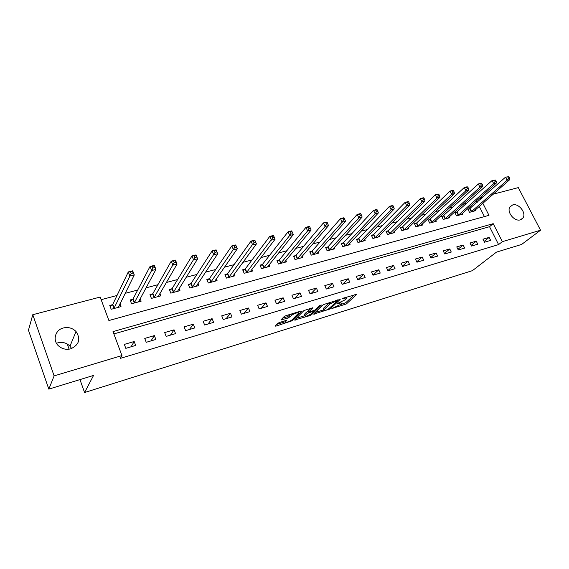 <?xml version="1.0" encoding="UTF-8"?>
<svg xmlns="http://www.w3.org/2000/svg" width="569" height="569" viewBox="0 0 569 569"><rect width="100%" height="100%" fill="white"/><g stroke="black" fill="none" stroke-linecap="round" stroke-linejoin="round"><path stroke-width="0.85" d="M331.855 308.547L346.393 303.931L356.82 294.287L343.491 298.085L342.182 298.796L344.33 298.341C346.187 297.815 346.948 297.879 346.621 298.54L345.44 299.699L336.983 303.697L339.053 303.305C340.902 302.779 341.663 302.836 341.343 303.476L340.198 304.607L331.855 308.547M56.487 343.299L57.796 342.844C62.562 341.734 66.623 342.851 69.98 346.187L71.623 348.541M63.351 327.972C68.301 326.855 72.526 328.036 76.033 331.514C80.926 339.06 79.183 344.821 70.791 348.811C66.168 349.949 62.085 348.982 58.543 345.895C52.291 340.39 55.193 329.885 63.351 327.972M512.669 204.94C518.644 202.905 526.688 213.062 522.968 217.97L520.379 219.84C514.511 221.938 506.41 211.967 509.916 206.988L512.669 204.94M279.365 322.523L277.594 323.434L275.069 326.094L275.901 326.144L292.445 320.66L301.769 311.207L301.029 311.051L285.908 315.674L284.102 316.606L280.951 319.92L288.241 318L291.577 315.475C293.056 313.832 299.771 311.627 298.547 313.185L292.26 319.614C290.816 321.208 284.223 323.384 285.396 321.876L286.605 320.603L285.78 320.539L279.365 322.523M493.181 194.193L518.302 187.614L540.55 230.225L521.624 244.435L496.431 252.145L472.426 270.645L84.575 392.532L93.558 375.433L48.82 389.125L54.119 375.889L32.774 314.707L100.172 297.061L108.899 320.532L488.977 215.338L482.839 203.268M540.55 230.225L502.349 241.661L493.202 223.667L113.018 331.599L121.944 355.575L54.119 375.889M121.944 355.575L120.322 358.385L498.6 244.592L502.349 241.661M313.626 314.095L330.098 308.988L340.219 299.372L323.348 304.607L313.626 314.095M309.472 314.949L309.771 315.639L294.55 320.062L303.974 310.532L312.914 307.701M312.822 307.829L308.825 311.812L313.725 310.603L315.489 309.7L319.629 305.631L321.414 305.041L311.506 314.749L309.771 315.639M498.6 244.592L489.539 226.69L113.878 333.896M489.127 237.401L482.981 239.208L484.496 242.223L490.642 240.403L489.127 237.401L484.112 241.455M476.26 241.178L469.994 243.013L471.509 246.064L477.775 244.208L476.26 241.178L471.16 245.36M463.138 245.026L456.751 246.903L458.265 249.983L464.66 248.091L463.138 245.026L457.953 249.343M449.759 248.952L443.244 250.858L444.766 253.973L451.281 252.046L449.759 248.952L444.489 253.411M436.117 252.949L429.474 254.898L430.996 258.049L437.639 256.086L436.117 252.949L430.761 257.565M422.205 257.032L415.427 259.023L416.942 262.209L423.727 260.204L422.205 257.032L416.757 261.811M408.009 261.199L401.088 263.227L402.61 266.448L409.531 264.4L408.009 261.199L402.468 266.15M393.52 265.446L386.458 267.515L387.98 270.78L395.042 268.689L393.52 265.446L387.887 270.581M378.726 269.784L371.521 271.897L373.044 275.197L380.256 273.063L378.726 269.784L373.008 275.119M363.634 274.215L356.272 276.37L357.794 279.706L365.156 277.53L363.634 274.215L357.915 279.678M348.221 278.732L340.703 280.937L342.225 284.315L349.743 282.096L348.221 278.732L342.645 284.194M332.474 283.355L324.799 285.602L326.322 289.024L333.996 286.755L332.474 283.355L327.054 288.803M316.392 288.07L308.547 290.368L310.069 293.832L317.915 291.513L316.392 288.07L311.129 293.519M299.955 292.886L291.94 295.24L293.462 298.746L301.478 296.371L299.955 292.886L294.863 298.334M283.163 297.815L274.969 300.219L276.484 303.768L284.678 301.342L283.163 297.815L278.248 303.249M265.993 302.85L257.615 305.311L259.13 308.903L267.508 306.428L265.993 302.85L261.263 308.27M248.44 308L239.869 310.51L241.377 314.159L249.947 311.62L248.44 308L243.902 313.412M230.481 313.27L221.718 315.838L223.226 319.529L231.988 316.933L230.481 313.27L226.156 318.661M212.109 318.654L203.14 321.286L204.648 325.027L213.617 322.374L212.109 318.654L207.998 324.031M193.311 324.166L184.136 326.862L185.629 330.653L194.811 327.936L193.311 324.166L189.434 329.529M174.071 329.814L164.676 332.566L166.162 336.414L175.565 333.626L174.071 329.814L170.43 335.148M154.37 335.589L144.746 338.413L146.233 342.31L155.856 339.458L154.37 335.589L150.984 340.902M134.192 341.507L124.334 344.401L125.813 348.349L135.678 345.433L134.192 341.507L131.069 346.798M466.822 203.346L463.038 204.342M453.45 206.867L449.361 207.948M439.801 210.466L435.413 211.618M425.889 214.129L421.181 215.367M411.693 217.87L406.65 219.2M397.198 221.69L391.813 223.105M382.411 225.58L376.664 227.095M367.311 229.563L361.194 231.17M351.891 233.624L345.39 235.331M336.137 237.771L329.238 239.585M320.048 242.01L312.73 243.937M303.611 246.341L295.859 248.383M286.804 250.765L278.604 252.928M269.628 255.289L260.951 257.579M252.053 259.919L242.892 262.33M234.087 264.649L224.414 267.202M215.701 269.493L205.494 272.181M196.888 274.45L186.127 277.288M177.628 279.521L166.29 282.509M157.905 284.72L145.963 287.864M137.705 290.041L125.137 293.348M117.015 295.489L101.14 299.671M484.425 216.597L479.269 206.405M477.199 202.322L476.438 200.814M469.681 208.93L468.003 209.378L469.489 212.337L475.641 210.672L475.264 209.918M456.701 212.408L455.001 212.863L456.487 215.857L462.761 214.157L462.362 213.375M443.479 215.957L441.736 216.419L443.23 219.442L449.624 217.714L449.218 216.896M429.993 219.57L428.222 220.047L429.709 223.098L436.231 221.334L435.811 220.48M416.245 223.254L414.438 223.738L415.932 226.825L422.575 225.025L422.148 224.136M402.226 227.017L400.377 227.508L401.87 230.63L408.656 228.795L408.208 227.863M387.923 230.85L386.038 231.355L387.532 234.513L394.452 232.636L393.983 231.661M373.328 234.762L371.408 235.274L372.894 238.468L379.957 236.562L379.473 235.53M358.434 238.752L356.471 239.279L357.958 242.515L365.17 240.559L364.665 239.485M343.228 242.828L341.229 243.368L342.716 246.633L350.07 244.649L349.551 243.511M327.708 246.989L325.66 247.536L327.154 250.851L334.664 248.817L334.124 247.615M311.855 251.242L309.771 251.804L311.257 255.147L318.925 253.07L318.363 251.804M295.667 255.581L293.533 256.15L295.019 259.542L302.857 257.423L302.267 256.078M279.123 260.019L276.947 260.602L278.433 264.03L286.435 261.861L285.816 260.438M262.224 264.549L259.997 265.147L261.477 268.618L269.663 266.399L269.009 264.891M244.947 269.18L242.671 269.791L244.151 273.305L252.515 271.043L251.832 269.429M227.287 273.909L224.961 274.535L226.434 278.099L234.99 275.78L234.264 274.059M209.221 278.753L206.846 279.393L208.318 282.999L217.066 280.631L216.305 278.782M190.75 283.711L188.318 284.358L189.783 288.014L198.73 285.595L197.927 283.597M171.852 288.775L169.356 289.443L170.821 293.142L179.975 290.667L179.114 288.504M152.506 293.96L149.953 294.642L151.411 298.398L160.785 295.859L159.861 293.512M132.705 299.273L130.095 299.97L131.539 303.775L141.14 301.179L140.152 298.604M112.427 304.707L109.753 305.425L111.197 309.28L121.019 306.62L119.952 303.789M67.284 344.032L69.112 349.174M79.959 379.594L84.575 392.532M48.82 389.125L28.45 330.226L32.774 314.707M480.755 199.164L479.987 197.649L483.508 196.725M489.539 226.69L493.202 223.667M339.956 304.82L345.824 302.658L354.316 294.778M315.326 312.438L323.718 309.835M327.829 309.55L337.815 300.588L337.367 300.468L329.949 303.91L323.754 309.913C323.427 310.574 324.209 310.631 326.108 310.084L327.829 309.55M329.7 302.295L329.366 302.587L329.949 303.91M323.412 309.145L323.448 308.306L329.366 302.587M304.65 315.738L296.25 318.334M310.567 308.142L308.32 310.653M304.913 315.688L304.721 315.909C305.66 316.677 307.9 315.93 311.449 313.661L313.747 311.399L312.978 311.343L307.096 313.512L304.913 315.688L304.337 314.365L304.351 315.048M304.337 314.365L306.52 312.182L308.554 311.193M282.587 318.199L287.658 316.641L290.987 314.124M298.384 312.687L299.55 311.506M276.69 324.38L285.325 321.713M473.977 211.12L509.838 179.576L507.171 180.252L505.557 177.137L468.251 209.869M507.882 176.945L505.557 177.137L508.949 176.675L507.882 176.945L508.53 178.189L509.596 177.919L508.949 176.675M508.53 178.189L507.171 180.252L471.16 211.881M509.596 177.919L509.838 179.576M461.061 214.613L496.424 182.983L493.707 183.673L492.085 180.522L455.25 213.375M494.411 180.33L492.085 180.522L495.499 180.06L494.411 180.33L495.066 181.596L496.154 181.319L495.499 180.06M495.066 181.596L493.707 183.673L458.187 215.395M496.154 181.319L496.424 182.983M447.895 218.176L482.732 186.461L479.959 187.165L478.337 183.972L441.999 216.945M480.67 183.794L478.337 183.972L481.104 183.282L481.779 183.51L480.67 183.794L481.317 185.067L482.427 184.79L481.779 183.51M481.317 185.067L479.959 187.165L444.965 218.973M482.427 184.79L482.732 186.461M434.467 221.81L468.756 190.01L465.926 190.729L464.297 187.5L428.485 220.587M466.637 187.322L464.297 187.5L467.128 186.788L467.768 187.037L466.637 187.322L467.284 188.609L468.422 188.325L467.768 187.037M467.284 188.609L465.926 190.729L431.487 222.621M468.422 188.325L468.756 190.01M420.783 225.516L454.482 193.631L451.594 194.363L449.965 191.106L416.714 222.906L414.709 224.3M452.305 190.928L449.965 191.106L452.86 190.38L453.465 190.636L452.305 190.928L452.96 192.23L454.119 191.938L453.465 190.636M452.96 192.23L451.594 194.363L417.738 226.341M454.119 191.938L454.482 193.631M406.821 229.293L439.908 197.329L436.956 198.083L435.328 194.783L402.688 226.661L400.654 228.084M437.668 194.612L435.328 194.783L438.279 194.043L438.855 194.314L437.668 194.612L438.322 195.928L439.503 195.629L438.855 194.314M438.322 195.928L436.956 198.083L403.713 230.132M439.503 195.629L439.908 197.329M392.582 233.148L425.022 201.113L422.006 201.881L420.377 198.538L388.378 230.495L386.323 231.953M422.717 198.368L420.377 198.538L423.393 197.777L423.926 198.069L422.717 198.368L423.372 199.705L424.581 199.399L423.926 198.069M423.372 199.705L422.006 201.881L389.409 234.001M424.581 199.399L425.022 201.113M378.051 237.074L409.815 204.975L406.735 205.758L405.1 202.379L373.783 234.407L371.692 235.893M407.44 202.215L405.1 202.379L408.179 201.604L408.677 201.903L407.44 202.215L408.101 203.567L409.331 203.254L408.677 201.903M408.101 203.567L406.735 205.758L374.815 237.949M409.331 203.254L409.815 204.975M363.221 241.085L394.267 208.923L391.116 209.726L389.488 206.298L358.883 238.397L356.763 239.919M391.828 206.142L389.488 206.298L392.638 205.509L393.094 205.822L391.828 206.142L392.482 207.514L393.748 207.194L393.094 205.822M392.482 207.514L391.116 209.726L359.921 241.981M393.748 207.194L394.267 208.923M348.086 245.182L378.378 212.955L375.163 213.773L373.527 210.31L343.676 242.472L341.528 244.03M375.867 210.153L373.527 210.31L376.749 209.499L377.162 209.833L375.867 210.153L376.522 211.547L377.816 211.22L377.162 209.833M376.522 211.547L375.163 213.773L344.722 246.093M377.816 211.22L378.378 212.955M332.637 249.364L362.133 217.081L358.84 217.92L357.204 214.413L328.149 246.633L325.973 248.233M359.551 214.264L357.204 214.413L360.497 213.581L360.867 213.93L359.551 214.264L360.205 215.665L361.521 215.331L360.867 213.93M360.205 215.665L358.84 217.92L329.195 250.296M361.521 215.331L362.133 217.081M316.855 253.632L345.518 221.305L342.147 222.159L340.518 218.603L312.289 250.879L310.084 252.515M342.858 218.46L340.518 218.603L343.882 217.756L344.209 218.119L342.858 218.46L343.512 219.883L344.864 219.542L344.209 218.119M343.512 219.883L342.147 222.159L313.341 254.585M344.864 219.542L345.518 221.305M300.738 257.992L328.519 225.623L325.077 226.498L323.441 222.899L296.093 255.218L293.86 256.896M325.781 222.756L323.441 222.899L326.891 222.031L327.161 222.408L325.781 222.756L326.435 224.2L327.815 223.852L327.161 222.408M326.435 224.2L325.077 226.498L297.153 258.966M327.815 223.852L328.519 225.623M284.272 262.451L311.129 230.04L307.601 230.936L305.973 227.287L279.55 259.656L277.281 261.377M308.306 227.152L305.973 227.287L309.5 226.398L309.721 226.796L308.306 227.152L308.96 228.617L310.375 228.254L309.721 226.796M308.96 228.617L307.601 230.936L280.609 263.44M310.375 228.254L311.129 230.04M267.451 267.003L293.327 234.556L289.713 235.474L288.085 231.782L262.643 264.18L260.339 265.951M290.418 231.654L288.085 231.782L291.698 230.872L293.327 234.556L291.869 231.291L290.418 231.654L291.072 233.134L292.516 232.771M291.072 233.134L289.713 235.474L263.703 268.013M291.869 231.291L291.698 230.872M250.253 271.655L275.097 239.186L271.406 240.125L269.777 236.384L245.36 268.81L243.027 270.631M272.103 236.263L269.777 236.384L273.476 235.452L275.097 239.186L273.589 235.886L272.103 236.263L272.757 237.764L274.237 237.387M272.757 237.764L246.427 272.686M273.589 235.886L273.476 235.452M232.678 276.406L256.434 243.923L252.65 244.89L251.029 241.092L227.692 273.547L225.324 275.417M253.347 240.979L251.029 241.092L254.812 240.139L256.434 243.923L254.862 240.602L253.347 240.979L254.002 242.501L255.517 242.117M254.002 242.501L228.759 277.466M254.862 240.602L254.812 240.139M214.705 281.271L237.316 248.781L233.439 249.77L231.818 245.922L209.62 278.39L207.223 280.311M234.136 245.815L231.818 245.922L235.694 244.947L237.316 248.781L235.687 245.424L234.136 245.815L234.784 247.351L236.334 246.96M234.784 247.351L210.701 282.359M235.687 245.424L235.694 244.947M196.312 286.25L217.728 253.76L213.745 254.77L212.137 250.865L191.141 283.341L188.702 285.318M214.442 250.765L212.137 250.865L216.113 249.869L217.728 253.76L216.035 250.367L214.442 250.765L215.089 252.33L216.682 251.925M215.089 252.33L192.215 287.352M216.035 250.367L216.113 249.869M177.507 291.335L197.642 258.859L193.567 259.891L191.959 255.936L172.229 288.412L169.754 290.446M194.257 255.844L191.959 255.936L196.035 254.912L197.642 258.859L195.892 255.438L194.257 255.844L194.904 257.43L196.54 257.017M194.904 257.43L173.31 292.473M195.892 255.438L196.035 254.912M158.253 296.549L177.051 264.087L172.876 265.147L171.269 261.135L152.869 293.611L150.365 295.702M173.559 261.05L171.269 261.135L175.451 260.083L177.051 264.087L175.238 260.63L173.559 261.05L174.206 262.658L175.878 262.238M174.206 262.658L153.964 297.708M175.238 260.63L175.451 260.083M138.864 301.79L138.687 301.314M138.544 301.876L155.934 269.45L151.646 270.538L150.052 266.463L133.068 298.903L130.514 301.079M152.336 266.392L150.052 266.463L154.341 265.389L155.934 269.45L154.05 265.965L152.336 266.392L152.969 268.027L154.69 267.586M152.969 268.027L134.156 303.064M154.05 265.965L154.341 265.389M118.814 307.217L118.572 306.577M118.366 307.338L134.27 274.948L129.874 276.065L128.288 271.932L112.783 304.337L110.187 306.584M130.55 271.875L128.288 271.932L132.684 270.83L134.27 274.948L132.314 271.427L130.55 271.875L131.19 273.525L132.954 273.084M131.19 273.525L113.871 308.554M132.314 271.427L132.684 270.83M338.861 302.872L339.053 303.305M344.131 297.893L344.33 298.341M345.824 302.658L346.393 303.931M344.11 303.533L344.679 304.806M329.771 308.242L330.098 308.988M328.178 309.422L328.377 309.87M314.052 313.668L314.301 314.23M337.168 300.019L337.367 300.468M335.418 300.553L335.618 301.008M323.448 308.306L324.024 309.607M295.083 319.515L295.347 320.112M308.313 310.389L308.896 311.727M311.151 313.924L311.506 314.749M312.779 310.894L312.978 311.343M308.277 311.279L308.86 312.609M306.52 312.182L307.096 313.512M285.147 320.738L285.553 321.691M290.994 314.116L291.577 315.475M289.436 315.724L290.019 317.082M287.658 316.641L288.241 318M281.506 319.33L281.79 319.984M292.075 319.792L292.445 320.66M290.403 320.852L290.702 321.556M275.631 325.496L275.901 326.144M470.158 208.581L471.644 211.54M469.823 208.837L471.303 211.789M457.177 212.059L458.671 215.046M456.843 212.315L458.329 215.302M443.955 215.601L445.442 218.624M443.621 215.857L445.107 218.88M430.463 219.221L431.956 222.273M430.136 219.47L431.629 222.522M416.714 222.906L418.208 225.985M416.387 223.162L417.881 226.242M402.688 226.661L404.182 229.784M402.361 226.917L403.855 230.04M388.378 230.495L389.872 233.646M388.058 230.751L389.552 233.909M373.783 234.407L375.277 237.6M373.463 234.663L374.957 237.856M358.883 238.397L360.376 241.626M358.57 238.66L360.063 241.882M343.676 242.472L345.163 245.737M343.363 242.735L344.857 246M328.149 246.633L329.636 249.933M327.844 246.896L329.33 250.196M312.289 250.879L313.782 254.222M311.99 251.142L313.476 254.485M296.093 255.218L297.587 258.603M295.802 255.481L297.288 258.867M279.55 259.656L281.036 263.077M279.258 259.919L280.745 263.34M262.643 264.18L264.123 267.65M262.359 264.45L263.838 267.914M245.36 268.81L246.839 272.323M245.083 269.08L246.562 272.587M227.692 273.547L229.172 277.103M227.415 273.81L228.894 277.366M209.62 278.39L211.099 281.989M209.356 278.654L210.829 282.252M191.141 283.341L192.614 286.989M190.878 283.604L192.35 287.253M172.229 288.405L173.694 292.103L172.229 288.412M171.973 288.675L173.438 292.366M154.327 297.359L152.869 293.611L154.334 297.338M152.627 293.86L154.085 297.601M133.068 298.903L134.519 302.701M132.826 299.166L134.277 302.964M112.783 304.337L114.227 308.185M112.548 304.6L113.992 308.455M76.033 331.514L69.98 346.187M522.968 217.97L520.77 219.712M340.788 302.246L341.108 302.957M346.059 297.303L346.379 298M337.602 299.884L337.83 300.396M323.178 308.611L323.754 309.913M308.242 310.475L308.825 311.812M304.145 314.586L304.721 315.909M313.434 310.695L313.668 311.222M284.934 320.802L285.396 321.876M298.028 311.968L298.334 312.68M133.046 298.938L134.497 302.736M112.747 304.387L114.191 308.242"/></g></svg>

